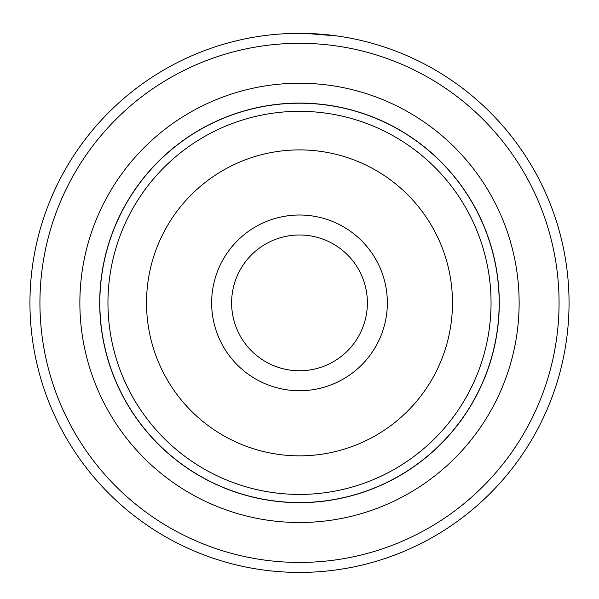 <?xml version="1.0" encoding="UTF-8"?>
<svg xmlns="http://www.w3.org/2000/svg" width="599" height="599" viewBox="0 0 599 599"><rect width="100%" height="100%" fill="white"/><g stroke="black" fill="none" stroke-linecap="round" stroke-linejoin="round"><path stroke-width="0.9" d="M99.831 302.877A199.669 199.669 0 0 1 299.5 103.208A199.669 199.669 0 0 1 499.169 302.877A199.669 199.669 0 0 1 299.5 502.539A199.669 199.669 0 0 1 99.831 302.877M387.351 302.877A87.851 87.851 0 0 1 299.5 390.728A87.851 87.851 0 0 1 211.649 302.877A87.851 87.851 0 0 1 299.5 215.019A87.851 87.851 0 0 1 387.351 302.877M231.611 302.877A67.889 67.889 0 0 0 299.5 370.759A67.889 67.889 0 0 0 367.389 302.877A67.889 67.889 0 0 0 299.5 234.988A67.889 67.889 0 0 0 231.611 302.877M99.711 302.877A199.789 199.789 0 0 1 299.5 103.088A199.789 199.789 0 0 1 499.289 302.877A199.789 199.789 0 0 1 299.5 502.658A199.789 199.789 0 0 1 99.711 302.877M279.516 34.068L282.136 33.881M336.66 35.895L305.198 33.387M519.131 302.877A219.631 219.631 0 0 1 299.5 522.508A219.631 219.631 0 0 1 79.869 302.877A219.631 219.631 0 0 1 299.5 83.239A219.631 219.631 0 0 1 519.131 302.877M559.069 302.877A259.569 259.569 0 0 0 299.5 43.308A259.569 259.569 0 0 0 39.931 302.877A259.569 259.569 0 0 0 299.5 562.439A259.569 259.569 0 0 0 559.069 302.877M29.95 302.877A269.55 269.55 0 0 1 299.5 33.327A269.55 269.55 0 0 1 569.05 302.877A269.55 269.55 0 0 1 299.5 572.427A269.55 269.55 0 0 1 29.95 302.877M294.985 33.364L295.569 33.349M107.955 302.877A191.545 191.545 0 0 1 299.5 111.324A191.545 191.545 0 0 1 491.045 302.877A191.545 191.545 0 0 1 299.5 494.422A191.545 191.545 0 0 1 107.955 302.877M452.477 302.877A152.977 152.977 0 0 0 299.5 149.9A152.977 152.977 0 0 0 146.523 302.877A152.977 152.977 0 0 0 299.5 455.846A152.977 152.977 0 0 0 452.477 302.877"/></g></svg>
